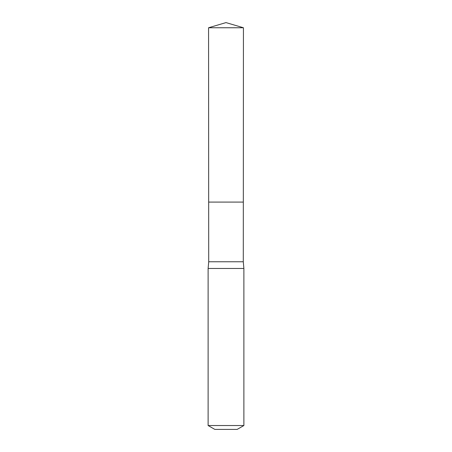 <?xml version="1.0" encoding="UTF-8"?>
<svg xmlns="http://www.w3.org/2000/svg" width="452" height="452" viewBox="0 0 452 452"><rect width="100%" height="100%" fill="white"/><g stroke="black" fill="none" stroke-linecap="round" stroke-linejoin="round"><path stroke-width="0.68" d="M208.564 27.753L208.677 202.084L243.323 202.084L243.289 261.764L208.711 261.764L208.677 202.084L243.323 202.084L243.436 27.753L208.564 27.753L226 22.6L243.436 27.753M208.711 261.764L208.118 268.465L243.882 268.465L243.289 261.764M243.882 425.53L208.118 425.53L214.824 429.4L237.176 429.4L243.882 425.53L243.882 268.465M226 202.084L243.323 202.084L243.436 27.753L226 22.6M208.118 425.53L208.118 268.465"/></g></svg>
